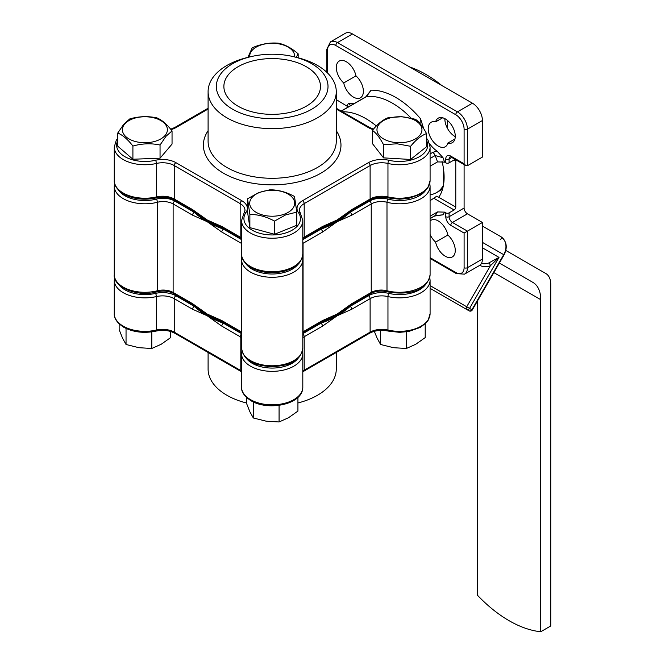 <?xml version="1.0" encoding="UTF-8"?>
<svg xmlns="http://www.w3.org/2000/svg" width="665" height="665" viewBox="0 0 665 665"><rect width="100%" height="100%" fill="white"/><g stroke="black" fill="none" stroke-linecap="round" stroke-linejoin="round"><path stroke-width="1" d="M297.928 397.362L297.928 411.086L288.502 417.736L279.076 421.967L266.2 421.186L253.323 417.986L249.874 411.76L246.424 403.115L246.424 397.362M279.076 405.351L279.076 421.967M253.323 401.934L253.323 417.986M165.086 135.477A22.494 12.984 0 0 0 154.812 118.096A22.494 12.984 0 0 0 124.704 124.031A22.494 12.984 0 0 0 134.987 141.404A22.494 12.984 0 0 0 165.086 135.477M172.044 130.914L166.042 136.25L160.049 145.02C151.022 143.108 141.978 143.465 132.909 146.067C127.871 139.475 122.817 135.128 117.755 133.025L123.748 124.255L129.742 118.927C138.769 116.317 147.813 115.968 156.882 117.871C161.928 119.958 166.973 124.305 172.044 130.914L172.044 144.089L160.049 158.187L132.909 159.243L117.755 146.192L117.755 133.025M160.049 158.187L160.049 145.02M132.909 159.243L132.909 146.067M471.419 309.474L471.909 309.757A2.352 1.92 120 0 1 469.066 310.838L430.089 288.336L469.066 310.838A2.352 2.352 0 0 0 472.283 309.973L471.909 309.757L503.713 254.662L482.424 242.376M499.373 263.041L532.931 282.417A37.697 21.762 -60 0 1 540.736 299.674L540.736 631.75L550.736 625.981L550.736 284.337A23.558 13.599 120 0 0 545.857 273.556L505.857 250.456M447.437 120.407L447.437 128.328M430.089 194.754A49.476 28.57 -120 0 0 436.531 192.609A49.476 28.57 -120 0 0 443.439 185.244L443.439 168.486M477.428 301.062L477.428 595.2A117.805 68.013 60 0 0 540.736 631.75M441.868 85.561A111.03 64.106 -120 0 0 409.698 66.982M436.531 192.609L440.529 190.298A49.476 28.57 -120 0 0 442.632 188.86M488.842 262.941L498.999 257.388L490.388 265.742A2.352 0.956 68.7 0 0 488.842 262.941A14.14 11.546 -60 0 1 481.502 263.34M482.424 226.05L500.787 236.649A2.352 1.363 -60 0 1 500.787 239.375M482.424 247.812L498.999 257.388L469.548 308.394L466.705 306.756L490.388 265.742A16.492 13.466 120 0 1 479.773 265.327M471.909 309.757L469.548 308.394A2.352 1.92 120 0 1 466.705 309.474A2.352 1.363 -60 0 1 466.223 308.394A2.352 1.363 -60 0 1 466.705 306.756L430.089 285.609M170.647 331.494L170.647 337.596L161.221 344.246L151.795 348.485L138.919 347.695L126.042 344.495L122.593 338.269L119.143 329.632L119.143 323.872M151.795 331.868L151.795 348.485M126.042 328.452L126.042 344.495M425.209 323.872L425.209 337.596L415.791 344.246L406.365 348.485L393.481 347.695L380.604 344.495L377.155 338.269L374.32 331.32M406.365 331.868L406.365 348.485M380.604 330.372L380.604 344.495M232.692 109.26A55.835 32.236 180 0 1 250.489 56.758A55.835 32.236 180 0 1 293.863 56.758A55.835 32.236 180 0 1 311.661 63.674A55.835 32.236 180 0 1 311.661 109.26A55.835 32.236 180 0 1 232.692 109.26M250.489 56.758L247.289 57.539A64.089 36.999 0 0 0 208.095 91.637A64.089 36.999 0 0 0 226.865 117.796A64.089 36.999 0 0 0 296.706 125.818A64.089 36.999 0 0 0 336.266 91.637A64.089 36.999 0 0 0 317.496 65.469A64.089 36.999 0 0 0 297.064 57.539L293.863 56.758M306.332 66.749A48.296 27.888 180 0 1 320.289 88.91A48.296 27.888 180 0 1 288.685 112.676A48.296 27.888 180 0 1 238.028 106.184A48.296 27.888 180 0 1 224.063 88.91A48.296 27.888 180 0 1 251.752 61.197A48.296 27.888 180 0 1 306.332 66.749M194.421 211.495A91.886 53.05 0 0 0 207.206 220.747A91.886 53.05 0 0 0 223.365 228.178A91.886 53.05 0 0 1 207.206 220.747A91.886 53.05 0 0 1 194.421 211.495M193.074 210.689L200.223 215.452A91.886 53.05 0 0 0 207.206 219.974L221.827 226.491A2.352 1.363 120 0 0 222.31 227.571L216.341 224.595A91.886 53.05 0 0 1 207.206 219.974L192.584 209.608A2.352 1.363 -60 0 0 193.074 210.689L174.729 200.099A2.352 1.363 -60 0 1 174.247 199.018L192.584 209.608M322.533 226.491L337.155 219.974L351.768 209.608A2.352 1.363 60 0 1 351.286 210.689L344.129 215.452A91.886 53.05 0 0 1 337.155 219.974A91.886 53.05 0 0 1 328.011 224.595L322.043 227.571A2.352 1.363 -120 0 0 322.533 226.491L304.196 237.081L304.196 203.606A16.492 9.518 0 0 0 299.358 210.34L300.314 213.066A2.352 1.787 145 0 0 298.385 212.501A18.853 10.881 180 0 1 302.525 200.722L368.443 162.659A18.853 10.881 180 0 1 388.85 160.273A28.271 16.326 0 0 0 418.518 157.198A28.271 16.326 0 0 0 426.523 140.423M320.996 228.178A91.886 53.05 0 0 0 349.94 211.495A91.886 53.05 0 0 1 320.996 228.178M336.266 352.483L336.266 369.092A64.089 36.999 180 0 1 297.928 402.973M246.424 402.973A64.089 36.999 180 0 1 226.865 395.251A64.089 36.999 180 0 1 208.095 369.092L208.095 352.483M350.538 305.193A91.886 53.05 180 0 1 320.114 322.749A91.886 53.05 180 0 0 350.538 305.193M224.238 322.749A91.886 53.05 180 0 1 207.206 315.002A91.886 53.05 180 0 1 193.814 305.193A91.886 53.05 180 0 0 207.206 315.002A91.886 53.05 180 0 0 224.238 322.749M227.447 324.603A91.886 53.05 180 0 1 223.49 323.257A91.886 53.05 180 0 1 207.206 315.775L192.584 309.258A2.352 1.363 -60 0 1 194.255 306.374A91.886 53.05 180 0 1 191.919 304.088M352.442 304.088A91.886 53.05 180 0 1 350.106 306.374A91.886 53.05 180 0 1 337.155 315.775A91.886 53.05 180 0 1 320.871 323.257A91.886 53.05 180 0 1 316.914 324.603M302.808 371.112A16.492 9.518 180 0 1 304.196 370.197L370.114 332.143A16.492 9.518 180 0 1 387.961 330.048A30.632 17.681 0 0 0 430.089 313.664L430.089 280.189A30.632 17.681 180 0 1 387.961 296.573A2.352 0.723 -76.8 0 1 388.85 293.39A18.853 10.881 180 0 0 368.443 295.784L350.106 306.374A2.352 1.363 60 0 1 351.768 309.258L337.155 315.775L322.533 326.141A2.352 1.363 -120 0 0 320.871 323.257L302.808 333.68M241.553 333.68L223.49 323.257A2.352 1.363 120 0 0 221.827 326.141L207.206 315.775A91.886 53.05 180 0 1 194.255 306.374L175.909 295.784A2.352 1.363 120 0 0 174.247 298.668A16.492 9.518 0 0 0 156.391 296.573A30.632 17.681 180 0 1 123.241 292.691A30.632 17.681 180 0 1 114.264 280.189L114.596 277.396M285.061 213.881A22.494 12.984 0 0 0 290.622 195.801A22.494 12.984 0 0 0 259.3 192.592A22.494 12.984 0 0 0 253.739 210.672A22.494 12.984 0 0 0 285.061 213.881M296.823 212.11L285.667 214.895L274.52 221.104C266.324 216.64 258.111 214.421 249.874 214.454L247.538 198.802L258.685 192.584L269.84 189.808C278.028 189.766 286.249 191.986 294.479 196.466L296.823 212.11L296.823 225.277L274.52 234.271L249.874 227.621L247.538 211.969L247.538 198.802M274.52 234.271L274.52 221.104M249.874 227.621L249.874 214.454M294.637 56.949A22.494 12.984 0 0 0 275.268 43.4A22.494 12.984 0 0 0 250.24 53.391A22.494 12.984 0 0 0 249.716 56.949M247.904 57.39L252.218 47.814C260.855 44.015 269.516 42.469 278.203 43.167C284.844 44.464 291.494 48.021 298.169 53.84L296.208 57.331M298.169 57.813L298.169 53.84M401.743 116.832A22.494 12.984 0 0 0 377.08 128.428A22.494 12.984 0 0 0 397.171 142.667A22.494 12.984 0 0 0 421.834 131.072A22.494 12.984 0 0 0 401.743 116.832M388.318 117.639L401.851 116.724L415.384 119.235C419.091 121.745 422.807 126.525 426.523 133.565C421.228 135.544 415.924 139.791 410.596 146.3L397.063 143.79L383.53 144.704C379.831 137.688 376.116 132.909 372.392 130.373C377.695 123.889 382.998 119.642 388.318 117.639M426.523 133.565L426.523 146.741L410.596 159.467L383.53 157.871L372.392 143.549L372.392 130.373M410.596 159.467L410.596 146.3M383.53 157.871L383.53 144.704M442.009 161.271A56.55 32.643 60 0 1 438.75 197.256L436.814 196.142L430.089 200.705M447.861 143.066A14.14 8.163 60 0 1 445.276 146.749A14.14 8.163 60 0 1 431.136 138.586A14.14 8.163 60 0 1 431.136 122.26A14.14 8.163 60 0 1 435.617 121.861A14.14 8.163 60 0 1 438.202 118.187A14.14 8.163 60 0 1 445.276 118.885A14.14 8.163 60 0 1 454.511 131.338A14.14 8.163 60 0 1 452.341 142.667A14.14 8.163 60 0 1 447.861 143.066L454.926 138.985M346.315 61.754A14.14 8.163 60 0 1 355.975 75.885A14.14 8.163 60 0 1 363.04 88.121A14.14 8.163 60 0 1 360.455 97.78A14.14 8.163 60 0 1 343.73 82.95A14.14 8.163 60 0 1 336.665 70.706A14.14 8.163 60 0 1 339.25 61.055A14.14 8.163 60 0 1 346.315 61.754M430.089 221.021A14.14 8.163 60 0 1 431.136 220.206A14.14 8.163 60 0 1 438.202 220.905A14.14 8.163 60 0 1 447.861 235.036A14.14 8.163 60 0 1 454.926 247.28A14.14 8.163 60 0 1 452.341 256.931A14.14 8.163 60 0 1 435.617 242.102A14.14 8.163 60 0 1 430.089 234.504M344.129 309.524A91.886 53.05 180 0 1 337.155 314.046A91.886 53.05 180 0 1 328.011 318.668L322.043 321.636A2.352 1.363 -120 0 0 322.533 320.563L337.155 314.046L351.768 303.681A2.352 1.363 60 0 1 351.286 304.761L344.129 309.524M216.341 318.668A91.886 53.05 180 0 1 207.206 314.046L221.827 320.563A2.352 1.363 120 0 0 222.31 321.636L216.341 318.668M241.553 243.465A14.14 8.163 0 0 0 241.287 243.307L221.827 232.068L207.206 221.703A91.886 53.05 0 0 0 223.49 229.184A91.886 53.05 0 0 0 227.447 230.531M316.914 230.531A91.886 53.05 0 0 0 320.871 229.184A91.886 53.05 0 0 0 337.155 221.703A91.886 53.05 0 0 0 350.106 212.301A91.886 53.05 0 0 0 352.442 210.024M445.774 212.858A2.352 1.363 0 0 0 449.108 212.858L449.108 216.707A2.352 1.363 180 0 1 445.774 216.707L445.774 212.858L444.511 212.127L437.504 211.927L430.089 216.216M430.089 166.192L437.504 161.911L444.511 162.11L445.774 162.842L445.774 158.993A7.066 4.081 60 0 1 450.77 156.109L464.104 163.798L465.766 165.56L467.437 165.726L482.424 157.065L482.424 120.515L467.437 129.176L467.437 165.726M430.089 218.502L435.151 215.576L443.023 214.812L434.661 216.017A4.713 2.718 60 0 0 435.151 215.576A70.681 40.806 -120 0 0 437.504 211.927M419.989 123.499L420.521 118.736L423.256 127.248A21.205 12.244 -120 0 0 423.322 128.062M411.07 118.096A70.681 40.806 -120 0 0 366.465 96.616A4.713 2.718 -120 0 0 365.841 96.824L371.07 90.182L366.465 96.616L341.295 111.146M429.615 143.74A21.205 12.244 -120 0 0 437.013 151.08L443.023 157.705L435.151 155.544L430.089 158.461M336.266 99.617L348.319 106.94M350.546 105.644L348.568 103.166L354.578 103.482M191.919 210.024A91.886 53.05 0 0 0 194.255 212.301A91.886 53.05 0 0 0 207.206 221.703L192.584 215.186A2.352 1.363 -60 0 1 194.255 212.301L174.787 201.063A16.492 9.518 180 0 0 156.408 199.101A28.271 16.326 0 0 1 118.669 190.29M192.584 303.681L207.206 314.046A91.886 53.05 180 0 1 200.223 309.524L193.074 304.761A2.352 1.363 -60 0 1 192.584 303.681L173.124 292.442A2.352 1.363 120 0 0 173.607 293.523C168.819 291.004 163.282 290.43 156.998 291.802C137.472 297.721 112.585 286.582 114.264 274.612A30.632 17.681 0 0 0 157.372 290.763A14.14 8.163 180 0 1 173.124 292.442L173.124 203.947A14.14 8.163 0 0 0 157.372 202.268L157.372 290.763A2.352 0.781 75.6 0 1 156.998 291.802M425.691 190.29A28.271 16.326 0 0 1 387.944 199.101A16.492 9.518 180 0 0 369.574 201.063L350.106 212.301A2.352 1.363 60 0 1 351.768 215.186L337.155 221.703L322.533 232.068A2.352 1.363 -120 0 0 320.871 229.184L302.808 239.608M482.424 222.476L467.437 213.822A4.713 2.718 60 0 1 464.104 208.045L449.108 216.707A4.713 2.718 -120 0 0 452.441 222.476L467.437 231.129L482.424 222.476L482.424 259.026A14.14 8.163 60 0 1 479.498 265.501L464.502 274.155A14.14 8.163 60 0 0 467.437 267.679A2.352 1.363 180 0 1 464.104 267.679L464.104 233.058L450.77 225.36A7.066 4.081 60 0 1 445.774 216.707M352.483 33.948L337.488 42.61A14.14 8.163 60 0 0 330.414 41.903L345.409 33.25A14.14 8.163 60 0 1 352.483 33.948L472.433 103.2A14.14 8.163 60 0 1 482.424 120.515M455.259 136.649A14.14 8.163 60 0 1 444.877 118.661M464.104 208.045L464.104 164.596M435.617 242.102L447.861 235.036M343.73 82.95L355.975 75.885M435.617 121.861L442.682 117.78M450.77 156.109A2.352 1.363 120 0 0 451.261 157.181L450.08 156.832A4.713 2.718 -120 0 0 449.108 158.993L449.108 162.842L454.104 159.957A2.352 1.363 -60 0 1 455.284 159.841A2.352 1.363 -60 0 1 455.774 160.913L455.774 207.089A2.352 1.363 -60 0 1 454.104 209.974L449.108 212.858M449.108 162.842A2.352 1.363 180 0 1 445.774 162.842M482.424 259.026L467.437 267.679L467.437 231.129L464.104 233.058M221.827 232.068A2.352 1.363 -60 0 1 223.49 229.184L241.553 239.608M430.089 153.906L432.774 152.36L437.013 151.08M470.246 310.721A2.352 1.363 -60 0 1 469.066 310.838L430.089 288.336M540.736 299.674L493.854 272.608M503.713 254.662A14.14 11.546 -60 0 0 500.787 236.649C506.688 241.071 507.794 247.147 504.087 254.878L503.713 254.662M208.095 91.637L208.095 141.296A64.089 36.999 0 0 0 226.865 167.455A64.089 36.999 0 0 0 296.706 175.477A64.089 36.999 0 0 0 336.266 141.296L336.266 91.637M336.266 130.697A68.794 39.717 180 0 1 309.815 178.386A68.794 39.717 180 0 1 223.531 173.224A68.794 39.717 180 0 1 208.095 130.697M117.755 140.573A28.271 16.326 0 0 0 124.904 156.682A28.271 16.326 0 0 0 155.51 160.273A18.853 10.881 180 0 1 175.909 162.659L241.827 200.722A18.853 10.881 180 0 1 245.975 212.501A28.271 16.326 0 0 0 252.185 230.165A28.271 16.326 0 0 0 287.795 232.235A28.271 16.326 0 0 0 298.385 212.501M114.264 180.539C113.906 185.169 117.057 189.691 123.723 194.122C133.266 199.159 144.039 200.439 156.042 197.962A2.352 0.723 -103.2 0 0 156.391 196.931L156.391 163.457A30.632 17.681 180 0 1 123.241 159.567A30.632 17.681 180 0 1 114.264 147.065L114.264 180.539A30.632 17.681 0 0 0 123.241 193.041A30.632 17.681 0 0 0 156.391 196.931A16.492 9.518 180 0 1 174.247 199.018L174.247 165.543A16.492 9.518 0 0 0 156.391 163.457A2.352 0.723 -103.2 0 0 155.51 160.273M300.314 213.066L302.808 220.547A30.632 17.681 180 0 1 283.897 236.89A30.632 17.681 180 0 1 250.522 233.058A30.632 17.681 180 0 1 241.553 220.547L241.553 254.022A30.632 17.681 0 0 0 250.522 266.524A30.632 17.681 0 0 0 283.897 270.364A30.632 17.681 0 0 0 302.808 254.022C301.021 265.584 294.146 267.505 285.11 270.988C272.592 274.063 261.22 272.933 251.004 267.604C244.354 263.207 241.204 258.677 241.553 254.022M388.85 160.273A2.352 0.723 103.2 0 0 387.961 163.457A16.492 9.518 0 0 0 370.114 165.543L370.114 199.018A16.492 9.518 180 0 1 387.961 196.931A30.632 17.681 0 0 0 430.089 180.539L428.135 187.189L426.514 189.392L420.388 194.255L408.692 198.369L399.557 199.217L388.31 197.962A2.352 0.723 -76.8 0 1 387.961 196.931L387.961 163.457A30.632 17.681 180 0 0 430.089 147.065L430.089 180.539M221.827 226.491L240.165 237.081A16.492 9.518 180 0 1 241.553 237.987M245.975 212.501A2.352 1.787 35 0 0 244.047 213.066L244.994 210.34A16.492 9.518 0 0 0 240.165 203.606L240.165 237.081A2.352 1.363 -60 0 0 240.655 238.153L222.31 227.571M241.827 200.722A2.352 1.363 -60 0 0 240.165 203.606L174.247 165.543A2.352 1.363 -60 0 1 175.909 162.659M302.808 237.987A16.492 9.518 180 0 1 304.196 237.081A2.352 1.363 -120 0 1 303.706 238.153L302.808 238.718M351.768 209.608L370.114 199.018A2.352 1.363 -120 0 1 369.624 200.099L351.286 210.689M368.443 162.659A2.352 1.363 60 0 1 370.114 165.543L304.196 203.606A2.352 1.363 60 0 0 302.525 200.722M208.095 109.035L175.909 127.622A18.853 10.881 180 0 1 171.038 129.65M373.065 129.575A18.853 10.881 180 0 1 368.443 127.622L336.266 109.035M368.443 127.622A2.352 1.363 -60 0 1 369.624 127.505L336.266 108.245M170.689 129.218L174.729 127.505A2.352 1.363 60 0 1 175.909 127.622M302.808 387.146C303.082 404.486 268.336 411.352 251.004 400.729C244.354 396.323 241.204 391.801 241.553 387.146A30.632 17.681 0 0 0 250.522 399.648A30.632 17.681 0 0 0 283.897 403.48A30.632 17.681 0 0 0 302.808 387.146L302.808 353.672A30.632 17.681 180 0 1 283.897 370.006A30.632 17.681 180 0 1 250.522 366.174A30.632 17.681 180 0 1 241.553 353.672L241.885 350.879M118.669 284.362A28.271 16.326 0 0 0 124.904 289.807A28.271 16.326 0 0 0 155.51 293.39A2.352 0.723 76.8 0 1 156.391 296.573L156.391 330.048A2.352 0.723 76.8 0 1 156.042 331.087C144.039 333.564 133.266 332.284 123.723 327.247C117.057 322.816 113.906 318.286 114.264 313.664A30.632 17.681 0 0 0 123.241 326.166A30.632 17.681 0 0 0 156.391 330.048A16.492 9.518 180 0 1 174.247 332.143L174.247 298.668L192.584 309.258M245.95 357.845A28.271 16.326 0 0 0 252.185 363.29A28.271 16.326 0 0 0 298.402 357.845M388.85 293.39A28.271 16.326 0 0 0 425.691 284.362M155.51 293.39A18.853 10.881 180 0 1 175.909 295.784M430.089 313.664L428.135 320.314L426.514 322.517L420.388 327.38L408.692 331.486L399.557 332.342L388.31 331.087A2.352 0.723 -76.8 0 1 387.961 330.048L387.961 296.573A16.492 9.518 0 0 0 370.114 298.668L351.768 309.258M322.533 326.141L304.196 336.731L304.196 370.197A2.352 1.363 60 0 1 303.706 371.278L369.624 333.223A2.352 1.363 60 0 0 370.114 332.143L370.114 298.668A2.352 1.363 60 0 0 368.443 295.784M302.808 334.029A2.352 1.363 60 0 1 304.196 336.731A16.492 9.518 0 0 0 302.808 337.637M156.042 331.087C163.149 329.674 169.375 330.389 174.729 333.223A2.352 1.363 120 0 1 174.247 332.143L240.165 370.197A16.492 9.518 180 0 1 241.553 371.112M174.729 333.223L240.655 371.278A2.352 1.363 120 0 1 240.165 370.197L240.165 336.731L221.827 326.141M241.553 337.637A16.492 9.518 0 0 0 240.165 336.731A2.352 1.363 120 0 1 241.553 334.029M342.425 111.803A70.681 40.806 60 0 1 365.808 118.594A70.681 40.806 60 0 1 376.34 125.968M437.504 161.911A70.681 40.806 -120 0 0 435.151 155.544A4.713 2.718 -120 0 0 432.774 152.36M444.511 212.127A75.394 43.533 60 0 1 443.023 214.812M371.07 90.182A75.394 43.533 60 0 1 420.521 118.736M443.023 157.705A75.394 43.533 60 0 1 444.511 162.11M347.08 105.86A75.394 43.533 60 0 1 348.568 103.166M464.104 163.798L464.104 129.176A11.779 6.8 -120 0 0 455.774 114.746L335.817 45.494A11.779 6.8 -120 0 0 327.488 50.299L327.488 72.942M245.95 263.772A28.271 16.326 0 0 0 272.176 274.005A28.271 16.326 0 0 0 298.402 263.772M387.944 199.101A2.352 0.781 104.4 0 0 386.988 202.268A14.14 8.163 0 0 0 371.236 203.947L371.236 292.442A14.14 8.163 180 0 1 386.988 290.763A30.632 17.681 0 0 0 430.089 274.612C427.146 292.791 404.894 295.085 387.363 291.802A2.352 0.781 104.4 0 1 386.988 290.763L386.988 202.268A30.632 17.681 180 0 0 430.089 186.117L430.089 274.612M156.408 199.101A2.352 0.781 -104.4 0 1 157.372 202.268A30.632 17.681 180 0 1 114.264 186.117L114.264 274.612M221.827 320.563L241.287 331.802A14.14 8.163 180 0 1 241.553 331.951M241.553 242.118A2.352 1.363 -60 0 0 241.287 243.307L241.287 331.802A2.352 1.363 120 0 0 241.553 332.683M192.584 215.186L173.124 203.947A2.352 1.363 -60 0 1 174.787 201.063M241.553 348.094A30.632 17.681 0 0 0 272.176 365.775A30.632 17.681 0 0 0 302.808 348.094L302.808 259.599A30.632 17.681 180 0 1 272.176 277.288A30.632 17.681 180 0 1 241.553 259.599L241.553 348.094C244.047 363.082 257.264 365.434 271.835 366.772C286.623 365.592 300.206 363.348 302.808 348.094M322.533 232.068L303.065 243.307A14.14 8.163 0 0 0 302.808 243.465M302.808 242.118A2.352 1.363 -120 0 1 303.065 243.307L303.065 331.802L322.533 320.563M302.808 331.951A14.14 8.163 180 0 1 303.065 331.802A2.352 1.363 60 0 1 302.808 332.683M351.768 303.681L371.236 292.442A2.352 1.363 60 0 1 370.746 293.523L351.286 304.761M369.574 201.063A2.352 1.363 60 0 1 371.236 203.947L351.768 215.186M430.089 257.663L455.774 272.492A11.779 6.8 -120 0 0 464.104 267.679M335.817 45.494A2.352 1.363 -60 0 1 337.488 42.61L457.437 111.861A14.14 8.163 60 0 1 467.437 129.176A2.352 1.363 0 0 1 464.104 129.176M472.433 103.2L457.437 111.861A2.352 1.363 -60 0 0 455.774 114.746M445.774 158.993A2.352 1.363 180 0 0 449.108 158.993L451.751 157.464M450.77 225.36A2.352 1.363 120 0 1 452.441 222.476L467.437 213.822M327.488 50.299A2.352 1.363 180 0 1 326.798 49.343L326.798 72.285M430.089 258.461L456.257 273.573A2.352 1.363 -60 0 1 455.774 272.492M455.774 160.913L454.104 159.957M455.774 207.089L438.75 197.256M454.104 209.974L434.07 198.403M365.841 96.824L341.162 111.072M472.283 309.973L504.087 254.878M302.808 220.547L302.808 254.022M174.729 200.099C169.375 197.264 163.149 196.549 156.042 197.962M322.043 227.571L303.706 238.153M241.553 238.718L240.655 238.153M388.31 197.962C381.211 196.549 374.977 197.264 369.624 200.099M244.047 213.066L241.553 220.547M430.089 147.065L428.135 140.415L426.523 138.22M373.439 129.151L369.624 127.505M117.755 138.312L116.225 140.398L114.264 147.065M208.095 108.245L174.729 127.505M114.264 313.664L114.264 280.189M241.553 387.146L241.553 353.672M429.756 277.396L430.089 280.189M302.808 353.672L302.475 350.879M240.655 371.278L241.553 371.843M303.706 371.278L302.808 371.843M369.624 333.223C374.977 330.389 381.211 329.674 388.31 331.087M465.766 165.56L451.261 157.181M330.414 41.903L326.798 49.343M456.257 273.573L464.502 274.155M370.746 293.523C375.534 291.004 381.07 290.43 387.363 291.802M241.553 332.749L222.31 321.636M322.043 321.636L302.808 332.749M193.074 304.761L173.607 293.523M429.756 183.324L430.089 186.117M114.596 183.324L114.264 186.117M302.475 256.815L302.808 259.599M241.885 256.815L241.553 259.599M430.089 218.652L434.661 216.017"/></g></svg>
